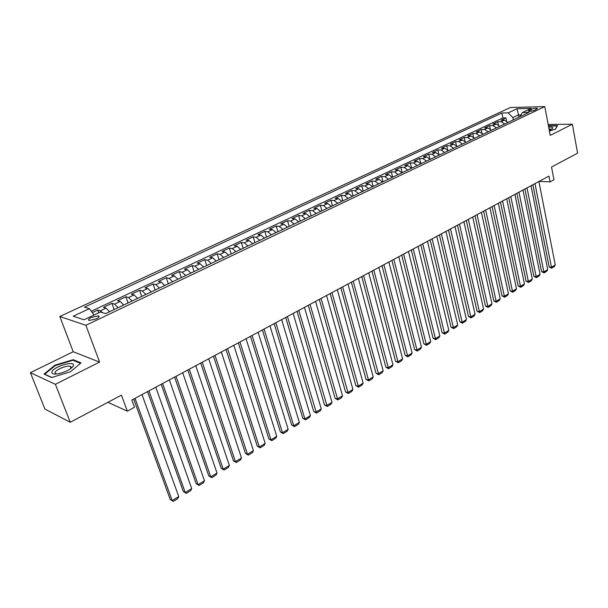 <?xml version="1.0" encoding="UTF-8"?>
<svg xmlns="http://www.w3.org/2000/svg" width="608" height="608" viewBox="0 0 608 608"><rect width="100%" height="100%" fill="white"/><g stroke="black" fill="none" stroke-linecap="round" stroke-linejoin="round"><path stroke-width="0.91" d="M96.17 318.904C99.036 317.414 99.796 316.388 98.45 315.841L91.443 317.399C88.555 318.888 87.795 319.914 89.148 320.477L96.17 318.904M30.4 372.666L44.916 409.055L70.247 422.286L55.396 384.309L99.568 362.087L85.895 325.288L59.812 316.502L73.203 351.743L30.4 372.666L55.396 384.309M85.895 325.288L544.783 106.605L510.325 107.517L59.812 316.502M544.783 106.605L550.232 135.371L572.364 124.237L548.165 124.458M572.364 124.237L577.6 153.178L551.524 167.01L553.964 179.786L550.08 181.891L548.963 176.084L131.837 400.049L134.482 407.292L127.338 411.168L121.44 395.132L70.247 422.286M507.984 122.406L504.374 120.156L501.053 120.202L505.909 117.914L506.51 120.878M504.724 123.956L501.114 121.691L497.792 121.729L498.431 124.83M497.792 121.729L492.875 124.047L496.196 124.017L499.806 126.297M491.515 130.234L487.897 127.931L484.584 127.946L489.569 125.605L490.246 128.843M483.109 134.224L479.499 131.898L476.186 131.906L481.24 129.527L481.962 132.916M474.597 138.274L470.972 135.918L467.674 135.911L472.796 133.502L473.564 137.066M465.964 142.371L462.338 139.992L459.048 139.969L464.238 137.53L465.059 141.276M457.208 146.536L453.583 144.126L450.3 144.088L455.559 141.611L456.441 145.563M448.339 150.746L444.706 148.314L441.431 148.261L446.766 145.753L447.708 149.933M439.341 155.025L435.708 152.562L432.44 152.494L437.851 149.948L438.862 154.379M430.213 159.357L426.58 156.864L423.32 156.788L428.807 154.204L429.902 158.924M420.956 163.757L417.324 161.234L414.078 161.135L419.642 158.521L420.827 163.56M411.57 168.218L407.93 165.665L404.7 165.551L410.339 162.898L411.608 168.203M402.048 172.74L398.407 170.164L395.185 170.027L400.908 167.337L402.207 172.672M392.388 177.331L388.748 174.724L385.533 174.572L391.339 171.836L392.662 177.202M382.584 181.99L378.944 179.345L375.744 179.178L381.634 176.404L382.987 181.8M372.643 186.717L368.995 184.042L365.811 183.852L371.792 181.04L373.168 186.466M362.55 191.512L358.902 188.807L355.733 188.594L361.798 185.744L363.204 191.201M352.306 196.376L348.658 193.64L345.504 193.412L351.66 190.517L353.096 196.004M341.901 201.324L338.261 198.542L335.122 198.299L341.369 195.358L342.836 200.876M331.345 206.34L327.704 203.528L324.581 203.262L330.927 200.275L332.424 205.823M320.629 211.432L316.988 208.582L313.88 208.293L320.325 205.261L321.852 210.847M309.746 216.6L306.105 213.72L303.02 213.408L309.556 210.33L311.121 215.946M298.688 221.852L295.055 218.933L291.992 218.599L298.627 215.475L300.23 221.122M287.462 227.187L283.837 224.23L280.79 223.873L287.531 220.696L289.165 226.381M276.062 232.606L272.437 229.611L269.412 229.224L276.26 226.001L277.924 231.716M264.472 238.108L260.855 235.076L257.853 234.665L264.807 231.39L266.517 237.143M252.708 243.702L249.09 240.624L246.111 240.19L253.179 236.869L254.919 242.653M240.745 249.386L237.135 246.27L234.186 245.807L241.361 242.425L243.147 248.246M228.593 255.162L224.983 252.001L222.064 251.514L229.36 248.079L231.177 253.931M216.235 261.03L212.64 257.83L209.737 257.313L217.155 253.825L219.017 259.707M203.672 266.996L200.085 263.75L197.22 263.203L204.759 259.662L206.659 265.582M190.904 273.068L187.325 269.777L184.49 269.2L192.151 265.59L194.096 271.556M177.924 279.239L174.352 275.895L171.547 275.287L179.337 271.624L181.321 277.62M164.715 285.509L161.158 282.127L158.384 281.489L166.303 277.757L168.34 283.792M151.286 291.893L147.736 288.458L145 287.789L153.056 283.989L155.131 290.062M137.621 298.384L134.087 294.903L131.381 294.196L139.582 290.335L141.702 296.446M123.72 304.988L120.194 301.454L117.534 300.709L125.871 296.788L128.045 302.936M109.577 311.714L106.066 308.119L103.444 307.344L111.925 303.354L114.144 309.54M530.868 109.432L528.322 111.218C529.971 111.568 532.198 111.203 535.002 110.132L537.54 108.353C535.899 108.004 533.672 108.368 530.868 109.432L531.21 111.218M518.943 117.2L518.487 114.904L512.863 117.564L508.227 112.868L501.858 113.004L84.459 307.154L89.384 308.659L73.203 316.221L83.988 319.762L100.373 312.018L105.579 313.614L528.99 112.427L522.348 112.571L519.977 116.713M508.227 112.868L517.058 108.741L531.202 108.384L522.348 112.571M505.909 117.914L502.869 117.96L91.276 311.228M102.653 312.717L100.343 310.825L97.736 310.034L92.279 312.596M111.925 303.354L114.57 304.106L118.089 307.663M125.871 296.788L128.554 297.51L132.088 301.013M139.582 290.335L142.302 291.019L145.852 294.477M153.056 283.989L155.815 284.643L159.372 288.048M166.303 277.757L169.1 278.373L172.664 281.732M179.337 271.624L182.164 272.209L185.736 275.523M192.151 265.59L195.008 266.152L198.596 269.412M204.759 259.662L207.64 260.186L211.234 263.408M217.155 253.825L220.073 254.319L223.676 257.496M229.36 248.079L232.302 248.55L235.904 251.682M241.361 242.425L244.332 242.873L247.942 245.966M253.179 236.869L256.173 237.287L259.791 240.335M264.807 231.39L267.824 231.785L271.449 234.794M276.26 226.001L279.292 226.374L282.925 229.345M287.531 220.696L290.586 221.046L294.219 223.98M298.627 215.475L301.705 215.794L305.345 218.69M309.556 210.33L312.656 210.626L316.297 213.492M320.325 205.261L323.441 205.542L327.074 208.369M330.927 200.275L334.058 200.526L337.698 203.315M341.369 195.358L344.516 195.594L348.164 198.345M351.66 190.517L354.821 190.73L358.469 193.45M361.798 185.744L364.975 185.934L368.623 188.624M371.792 181.04L374.984 181.214L378.624 183.874M381.634 176.404L384.841 176.563L388.489 179.185M391.339 171.836L394.562 171.98L398.202 174.572M400.908 167.337L404.138 167.458L407.778 170.02M410.339 162.898L413.584 162.997L417.225 165.536M419.642 158.521L422.894 158.604L426.527 161.112M428.807 154.204L432.068 154.272L435.708 156.75M437.851 149.948L441.119 150.001L444.752 152.448M446.766 145.753L450.049 145.791L453.674 148.215M455.559 141.611L458.85 141.634L462.475 144.028M464.238 137.53L467.537 137.537L471.154 139.908M472.796 133.502L476.102 133.494L479.72 135.835M481.24 129.527L484.553 129.512L488.171 131.822M489.569 125.605L492.89 125.575L496.5 127.862M513.327 119.867L512.863 117.564M107.897 402.321L127.338 411.168M539.098 181.382L550.08 181.891M521.041 114.851L518.487 114.904L517.058 108.741M502.869 117.96L501.858 113.004M97.736 310.034L98.739 312.786M89.384 308.659L94.058 315.005M549.412 131.024L555.438 129.253L557.544 125.613L548.401 125.681M99.568 362.087L73.203 351.743M51.596 377.522L70.368 371.838L81.001 362.885L73.142 359.693L54.933 365.188L44.027 374.064L51.596 377.522M71.334 367.141L70.65 367.346M55.13 365.704L54.933 365.188M73.439 360.46L73.142 359.693M538.893 181.488L555.264 264.928L551.502 267.239L549.191 266.942L551.654 268.227L534.964 183.601M532.866 184.726L549.191 266.942M555.264 264.928L554.283 266.6L551.654 268.227M549.267 130.272L552.474 128.615C553.478 127.437 552.208 126.935 548.674 127.125M551.152 129.481L548.971 128.714M548.462 126.023L557.194 125.955L555.256 129.306M73.431 365.507C75.088 360.156 52.843 366.867 51.862 372.028C51.657 374.057 54.18 374.551 59.424 373.517C66.439 371.61 71.045 369.109 73.249 366.008L73.431 365.507M70.946 368.456L71.334 367.658L70.254 366.32C66.751 365.119 55.457 369.748 55.016 372.598L56.248 374.019M51.855 377.446L44.718 374.186L55.282 365.583L72.93 360.255L80.469 363.326M531.004 185.729L547.709 269.572L543.894 271.92L541.584 271.609L544.061 272.901L527.022 187.864M524.932 188.989L541.584 271.609M547.709 269.572L546.729 271.259L544.061 272.901M523.009 190.023L540.056 274.284L536.195 276.663L533.885 276.336L536.37 277.636L518.974 192.189M516.891 193.306L533.885 276.336M540.056 274.284L539.076 275.971L536.37 277.636M514.908 194.37L532.304 279.057L528.39 281.458L526.087 281.124L528.58 282.439L510.811 196.566M508.744 197.684L526.087 281.124M532.304 279.057L531.324 280.752L528.58 282.439M506.692 198.778L524.446 283.883L520.486 286.322L518.183 285.973L520.691 287.303L502.55 201.005M500.49 202.114L518.183 285.973M524.446 283.883L523.465 285.593L520.691 287.303M498.37 203.247L516.488 288.785L512.476 291.255L510.173 290.89L512.696 292.228L494.167 205.504M492.115 206.606L510.173 290.89M516.488 288.785L515.508 290.495L512.696 292.228M489.934 207.784L508.425 293.74L504.351 296.248L502.064 295.868L504.594 297.221L485.67 210.072M483.634 211.166L502.064 295.868M508.425 293.74L507.444 295.465L504.594 297.221M481.384 212.374L500.255 298.771L496.128 301.31L493.84 300.914L496.386 302.275L477.06 214.692M475.03 215.787L493.84 300.914M500.255 298.771L499.274 300.496L496.386 302.275M472.712 217.026L491.978 303.863L487.791 306.44L485.511 306.029L488.064 307.405L468.327 219.382M466.306 220.468L485.511 306.029M491.978 303.863L490.99 305.604L488.064 307.405M463.919 221.753L483.58 309.031L479.34 311.638L477.06 311.212L479.628 312.603L459.473 224.139M457.467 225.211L477.06 311.212M483.58 309.031L482.6 310.772L479.628 312.603M454.997 226.541L475.076 314.26L470.774 316.905L468.502 316.472L471.086 317.87L450.498 228.958M448.499 230.029L468.502 316.472M475.076 314.26L474.088 316.016L471.086 317.87M445.96 231.39L466.45 319.565L462.095 322.248L459.823 321.799L462.414 323.205L441.385 233.844M439.402 234.908L459.823 321.799M466.45 319.565L465.462 321.328L462.414 323.205M436.787 236.314L457.71 324.946L453.294 327.666L451.03 327.195L453.636 328.616L432.151 238.807M430.183 239.864L451.03 327.195M457.71 324.946L456.722 326.716L453.636 328.616M427.485 241.315L448.841 330.402L444.364 333.154L442.107 332.667L444.722 334.111L422.78 243.838M420.827 244.887L442.107 332.667M448.841 330.402L447.86 332.181L444.722 334.111M418.046 246.377L439.858 335.928L435.313 338.724L433.063 338.223L435.693 339.674L413.273 248.938M411.335 249.987L433.063 338.223M439.858 335.928L438.87 337.714L435.693 339.674M408.47 251.522L430.738 341.536L426.132 344.371L423.89 343.854L426.535 345.314L403.628 254.121M401.706 255.155L423.89 343.854M430.738 341.536L429.75 343.33L426.535 345.314M398.757 256.736L421.496 347.229L416.822 350.102L414.588 349.562L417.24 351.044L393.84 259.373M391.932 260.399L414.588 349.562M421.496 347.229L420.508 349.03L417.24 351.044M388.892 262.033L412.118 352.997L407.375 355.916L405.148 355.353L407.816 356.85L383.906 264.708M382.014 265.726L405.148 355.353M412.118 352.997L411.13 354.806L407.816 356.85M378.89 267.406L402.602 358.849L397.799 361.806L395.58 361.228L398.255 362.74L373.829 270.119M371.952 271.13L395.58 361.228M402.602 358.849L401.622 360.666L398.255 362.74M368.729 272.855L392.958 364.785L388.079 367.787L385.867 367.194L388.558 368.714L363.599 275.614M361.737 276.61L385.867 367.194M392.958 364.785L391.97 366.609L388.558 368.714M358.424 278.396L383.162 370.812L378.214 373.852L376.01 373.236L378.723 374.779L353.21 281.192M351.371 282.18L376.01 373.236M383.162 370.812L382.181 372.643L378.723 374.779M347.958 284.012L373.228 376.922L368.205 380.015L366.008 379.377L368.737 380.927L342.661 286.854M340.845 287.835L366.008 379.377M373.228 376.922L372.248 378.769L368.737 380.927M337.326 289.72L363.143 383.124L358.051 386.262L355.862 385.609L358.598 387.174L331.953 292.608M330.152 293.573L355.862 385.609M363.143 383.124L362.163 384.978L358.598 387.174M326.534 295.511L352.914 389.424L347.738 392.608L345.564 391.924L348.316 393.513L321.077 298.444M319.299 299.402L345.564 391.924M352.914 389.424L351.933 391.286L348.316 393.513M315.575 301.401L342.524 395.816L337.273 399.046L335.114 398.346L337.873 399.942L310.034 304.372M308.271 305.322L335.114 398.346M342.524 395.816L341.544 397.685L337.873 399.942M304.448 307.374L331.983 402.298L326.648 405.582L324.497 404.86L327.271 406.478L298.809 310.399M297.076 311.334L324.497 404.86M331.983 402.298L331.003 404.176L327.271 406.478M293.14 313.447L321.275 408.888L315.864 412.216L313.72 411.472L316.51 413.106L287.417 316.517M285.707 317.437L313.72 411.472M321.275 408.888L320.294 410.772L316.51 413.106M281.648 319.618L310.407 415.576L304.904 418.958L302.784 418.19L305.581 419.839L304.904 418.958L275.834 322.734M274.147 323.646L302.784 418.19M310.407 415.576L309.426 417.468L305.581 419.839M269.975 325.88L299.364 422.37L293.778 425.805L291.673 425.007L294.485 426.679L293.778 425.805L264.07 329.057M262.405 329.946L291.673 425.007M299.364 422.37L298.391 424.27L294.485 426.679M258.111 332.257L288.154 429.263L282.477 432.752L280.387 431.938L283.214 433.626L282.477 432.752L252.107 335.479M250.473 336.353L280.387 431.938M288.154 429.263L287.181 431.178L283.214 433.626M246.058 338.724L276.762 436.27L271.001 439.82L268.918 438.968L271.768 440.678L271.001 439.82L239.955 342.008M238.344 342.866L268.918 438.968M276.762 436.27L275.796 438.193L271.768 440.678M233.799 345.306L265.194 443.392L259.342 446.994L257.275 446.12L260.133 447.845L259.342 446.994L227.597 348.642M226.016 349.486L257.275 446.12M265.194 443.392L264.222 445.322L260.133 447.845M221.342 351.994L253.437 450.627L247.486 454.282L245.442 453.386L248.315 455.126L247.486 454.282L215.034 355.384M213.484 356.212L245.442 453.386M253.437 450.627L252.472 452.565L248.315 455.126M208.673 358.796L241.49 457.976L235.448 461.692L233.419 460.765L236.307 462.528L235.448 461.692L202.259 362.246M200.739 363.06L233.419 460.765M241.49 457.976L240.532 459.922L236.307 462.528M195.791 365.72L229.353 465.439L223.212 469.224L221.198 468.266L224.101 470.045L223.212 469.224L189.263 369.216M187.781 370.014L221.198 468.266M229.353 465.439L228.395 467.4L224.101 470.045M182.689 372.75L217.01 473.032L210.771 476.877L208.772 475.889L211.69 477.69L210.771 476.877L176.054 376.314M174.602 377.089L208.772 475.889M217.01 473.032L216.06 475L211.69 477.69M169.358 379.909L204.47 480.753L198.124 484.66L196.148 483.641L199.082 485.465L198.124 484.66L162.61 383.534M161.196 384.286L196.148 483.641M204.47 480.753L203.52 482.729L199.082 485.465M155.8 387.19L191.718 488.596L185.265 492.571L183.312 491.515L186.253 493.362L185.265 492.571L148.93 390.876M147.554 391.613L183.312 491.515M191.718 488.596L190.768 490.58L186.253 493.362M142.006 394.592L178.752 496.576L172.186 500.612L170.255 499.533L173.219 501.395L172.186 500.612L135.014 398.346M133.676 399.061L170.255 499.533M178.752 496.576L177.802 498.568L173.219 501.395M501.114 121.691L504.374 120.156M100.343 310.825L106.066 308.119M114.57 304.106L120.194 301.454M128.554 297.51L134.087 294.903M142.302 291.019L147.736 288.458M155.815 284.643L161.158 282.127M169.1 278.373L174.352 275.895M182.164 272.209L187.325 269.777M195.008 266.152L200.085 263.75M207.64 260.186L212.64 257.83M220.073 254.319L224.983 252.001M232.302 248.55L237.135 246.27M244.332 242.873L249.09 240.624M256.173 237.287L260.855 235.076M267.824 231.785L272.437 229.611M279.292 226.374L283.837 224.23M290.586 221.046L295.055 218.933M301.705 215.794L306.105 213.72M312.656 210.626L316.988 208.582M323.441 205.542L327.704 203.528M334.058 200.526L338.261 198.542M344.516 195.594L348.658 193.64M354.821 190.73L358.902 188.807M364.975 185.934L368.995 184.042M374.984 181.214L378.944 179.345M384.841 176.563L388.748 174.724M394.562 171.98L398.407 170.164M404.138 167.458L407.93 165.665M413.584 162.997L417.324 161.234M422.894 158.604L426.58 156.864M432.068 154.272L435.708 152.562M441.119 150.001L444.706 148.314M450.049 145.791L453.583 144.126M458.85 141.634L462.338 139.992M467.537 137.537L470.972 135.918M476.102 133.494L479.499 131.898M484.553 129.512L487.897 127.931M492.89 125.575L496.196 124.017M529.317 111.386L529.097 110.268M98.891 317.042L98.45 315.841M552.056 128.949L552.474 128.615M551.053 129.527L550.962 129.056M71.03 368.334L70.254 366.32M71.197 368.038L73.249 366.008"/></g></svg>

